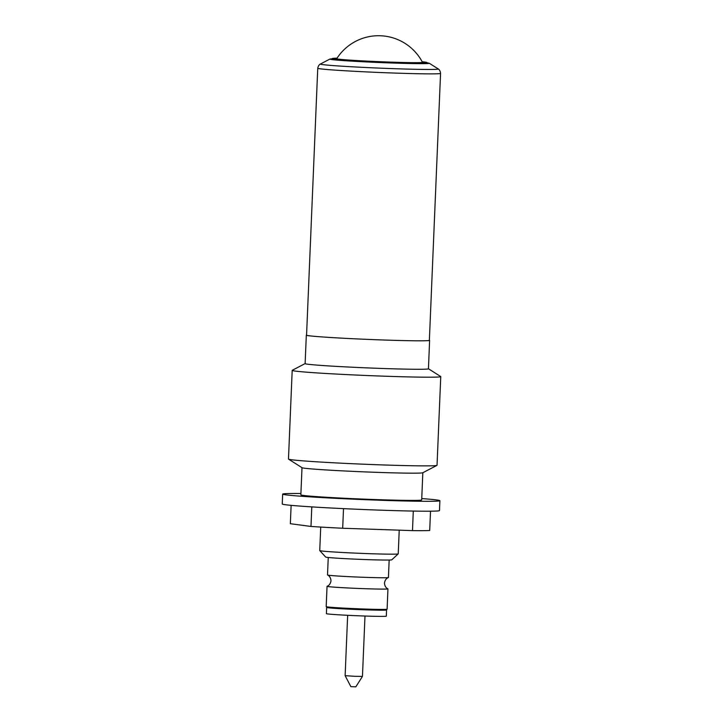 <?xml version="1.0" encoding="UTF-8"?>
<svg xmlns="http://www.w3.org/2000/svg" width="723" height="723" viewBox="0 0 723 723"><rect width="100%" height="100%" fill="white"/><g stroke="black" fill="none" stroke-linecap="round" stroke-linejoin="round"><path stroke-width="1.08" d="M327.573 575.029C327.636 574.993 330.7 576.213 330.989 580.804C330.312 585.35 327.167 586.308 327.103 586.272A30.483 0.822 2.4 0 0 327.04 586.317A30.483 0.822 2.4 0 0 328.287 586.606A30.483 0.822 2.4 0 0 366.127 588.739A30.483 0.822 2.4 0 0 387.953 588.874A30.483 0.822 2.4 0 0 387.899 588.82C387.826 588.856 384.772 587.636 384.473 583.045C385.151 578.49 388.305 577.532 388.368 577.578A30.483 0.822 -177.6 0 1 366.606 577.397A30.483 0.822 -177.6 0 1 328.766 575.264A30.483 0.822 -177.6 0 1 327.573 575.029A30.483 0.822 -177.6 0 1 327.519 574.975L328.251 557.478M317.749 68.242A61.464 1.654 -177.6 0 0 396.566 73.131A61.464 1.654 -177.6 0 0 440.56 73.385L429.372 340.325A61.464 1.654 -177.6 0 1 385.377 340.063A61.464 1.654 -177.6 0 1 306.561 335.174L317.749 68.242C318.527 64.157 321.202 63.714 320.47 63.986A58.979 1.582 2.4 0 0 396.041 68.748A58.979 1.582 2.4 0 0 438.201 68.92L429.2 63.208A49.733 1.338 -177.6 0 1 393.646 63.064A49.733 1.338 -177.6 0 1 329.923 59.051L320.47 63.986M336.71 58.717A42.928 1.157 2.4 0 0 338.463 59.132A42.928 1.157 2.4 0 0 386.037 61.943A42.928 1.157 2.4 0 0 422.467 62.314A49.562 49.562 0 0 0 336.71 58.717M300.922 493.511A78.68 2.115 2.4 0 0 282.666 494.098L282.25 504.003A78.68 2.115 2.4 0 0 285.477 504.735A78.68 2.115 2.4 0 0 372.074 509.86A78.68 2.115 2.4 0 0 439.476 510.592L439.891 500.687A78.68 2.115 2.4 0 0 436.665 499.955A78.68 2.115 2.4 0 0 421.753 498.572M282.666 494.098A78.68 2.115 2.4 0 0 285.883 494.839A78.68 2.115 2.4 0 0 372.49 499.964A78.68 2.115 2.4 0 0 439.891 500.687M301.997 467.673L300.858 494.866A60.47 1.627 2.4 0 0 303.344 495.427A60.47 1.627 2.4 0 0 369.896 499.367A60.47 1.627 2.4 0 0 421.69 499.927L422.828 472.743M305.124 363.588L292.273 370.293A74.342 1.997 2.4 0 0 292.191 370.384L288.477 459.051A74.342 1.997 2.4 0 0 288.549 459.15L302.069 467.718A60.47 1.627 2.4 0 0 304.482 468.206A60.47 1.627 2.4 0 0 369.643 472.083A60.47 1.627 2.4 0 0 422.765 472.77L436.954 465.368A74.342 1.997 2.4 0 0 437.035 465.278L440.75 376.611A74.342 1.997 2.4 0 0 440.678 376.52L428.432 368.757L429.625 340.334A61.708 1.663 -177.6 0 1 376.764 339.756A61.708 1.663 -177.6 0 1 308.848 335.743A61.708 1.663 -177.6 0 1 306.317 335.165A61.708 1.663 -177.6 0 1 306.57 335.029M288.549 459.15A74.342 1.997 2.4 0 0 291.523 459.747A74.342 1.997 2.4 0 0 371.631 464.528A74.342 1.997 2.4 0 0 436.954 465.368M292.191 370.384A74.342 1.997 2.4 0 0 295.237 371.08A74.342 1.997 2.4 0 0 377.063 375.924A74.342 1.997 2.4 0 0 440.75 376.611M306.317 335.165L305.124 363.624A61.708 1.663 2.4 0 0 307.655 364.202A61.708 1.663 2.4 0 0 375.571 368.224A61.708 1.663 2.4 0 0 428.432 368.793M398.21 553.89L391.767 559.819A33.086 0.886 -177.6 0 1 368.088 559.656A33.086 0.886 -177.6 0 1 325.675 557.044L319.747 550.601A39.277 1.057 2.4 0 0 370.104 553.701A39.277 1.057 2.4 0 0 398.21 553.89A39.277 1.057 2.4 0 0 398.228 553.863L399.223 530.167M347.655 615.3L345.124 675.671L354.957 676.303L362.458 676.394L364.988 616.023M355.716 686.823L350.863 686.642L345.124 675.671M330.257 607.212A29.986 0.804 2.4 0 0 326.651 607.447L326.389 613.637A29.986 0.804 2.4 0 0 364.844 616.023A29.986 0.804 2.4 0 0 386.317 616.15L386.57 609.959A29.986 0.804 2.4 0 0 383 609.426M326.651 607.447A29.986 0.804 2.4 0 0 365.106 609.832A29.986 0.804 2.4 0 0 386.57 609.959M330.628 607.248L330.61 607.618A26.019 0.696 2.4 0 0 363.985 609.688A26.019 0.696 2.4 0 0 382.612 609.796L382.63 609.426M387.953 588.874L387.103 609.191A30.483 0.822 -177.6 0 1 360.994 608.902A30.483 0.822 -177.6 0 1 327.438 606.922A30.483 0.822 -177.6 0 1 326.19 606.633L327.04 586.317M389.164 560.027L388.432 577.523A30.483 0.822 -177.6 0 1 388.368 577.578M320.723 527.067L319.738 550.574A39.277 1.057 2.4 0 0 319.747 550.601M291.125 505.35L290.357 523.714L310.98 526.452A71.866 1.934 2.4 0 0 342.684 528.251L412.481 530.619A71.866 1.934 2.4 0 0 429.706 530.483L430.519 511.197M311.803 506.895L310.98 526.452M343.506 508.63L342.684 528.251M413.294 511.071L412.481 530.619M329.923 59.051L337.045 58.183A47.257 1.274 2.4 0 0 343.624 59.846A47.257 1.274 2.4 0 0 392.969 62.314A47.257 1.274 2.4 0 0 422.178 61.762L429.2 63.208M355.815 686.85L362.458 676.394M440.56 73.385C440.126 69.254 437.505 68.586 438.201 68.92"/></g></svg>
